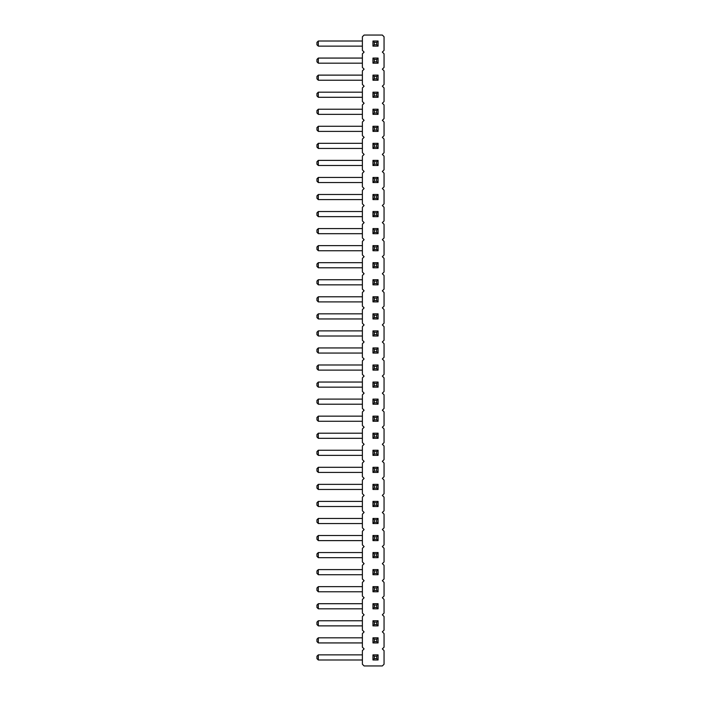 <?xml version="1.0" encoding="UTF-8"?>
<svg xmlns="http://www.w3.org/2000/svg" width="701" height="701" viewBox="0 0 701 701"><rect width="100%" height="100%" fill="white"/><g stroke="black" fill="none" stroke-linecap="round" stroke-linejoin="round"><path stroke-width="1.05" d="M382.343 52.102L384.052 53.811L384.052 67.445L382.343 69.154L384.052 70.854L384.052 84.497L382.343 86.205L384.052 87.905L384.052 101.549L382.343 103.257L384.052 104.957L384.052 118.6L382.343 120.309L384.052 122.009L384.052 135.652L382.343 137.361L384.052 139.061L384.052 152.704L382.343 154.413L384.052 156.113L384.052 169.756L382.343 171.465L384.052 173.165L384.052 186.808L382.343 188.516L384.052 190.216L384.052 203.86L382.343 205.559L384.052 207.268L384.052 220.911L382.343 222.611L384.052 224.32L384.052 237.963L382.343 239.663L384.052 241.372L384.052 255.015L382.343 256.715L384.052 258.424L384.052 272.067L382.343 273.767L384.052 275.475L384.052 289.119L382.343 290.819L384.052 292.527L384.052 306.171L382.343 307.87L384.052 309.579L384.052 323.214L382.343 324.922L384.052 326.631L384.052 340.265L382.343 341.974L384.052 343.683L384.052 357.317L382.343 359.026L384.052 360.735L384.052 374.369L382.343 376.078L384.052 377.786L384.052 391.421L382.343 393.13L384.052 394.829L384.052 408.473L382.343 410.181L384.052 411.881L384.052 425.525L382.343 427.233L384.052 428.933L384.052 442.576L382.343 444.285L384.052 445.985L384.052 459.628L382.343 461.337L384.052 463.037L384.052 476.68L382.343 478.389L384.052 480.089L384.052 493.732L382.343 495.441L384.052 497.14L384.052 510.784L382.343 512.484L384.052 514.192L384.052 527.835L382.343 529.535L384.052 531.244L384.052 544.887L382.343 546.587L384.052 548.296L384.052 561.939L382.343 563.639L384.052 565.348L384.052 578.991L382.343 580.691L384.052 582.4L384.052 596.043L382.343 597.743L384.052 599.451L384.052 613.095L382.343 614.795L384.052 616.503L384.052 630.146L382.343 631.846L384.052 633.555L384.052 647.189L382.343 648.898L384.052 650.607L384.052 664.241L382.343 665.95L364.099 665.95L362.391 664.241L362.391 650.607L364.099 648.898L362.391 647.189L362.391 633.555L364.099 631.846L362.391 630.146L362.391 616.503L364.099 614.795L362.391 613.095L362.391 599.451L364.099 597.743L362.391 596.043L362.391 582.4L364.099 580.691L362.391 578.991L362.391 565.348L364.099 563.639L362.391 561.939L362.391 548.296L364.099 546.587L362.391 544.887L362.391 531.244L364.099 529.535L362.391 527.835L362.391 514.192L364.099 512.484L362.391 510.784L362.391 497.14L364.099 495.441L362.391 493.732L362.391 480.089L364.099 478.389L362.391 476.68L362.391 463.037L364.099 461.337L362.391 459.628L362.391 445.985L364.099 444.285L362.391 442.576L362.391 428.933L364.099 427.233L362.391 425.525L362.391 411.881L364.099 410.181L362.391 408.473L362.391 394.829L364.099 393.13L362.391 391.421L362.391 377.786L364.099 376.078L362.391 374.369L362.391 360.735L364.099 359.026L362.391 357.317L362.391 343.683L364.099 341.974L362.391 340.265L362.391 326.631L364.099 324.922L362.391 323.214L362.391 309.579L364.099 307.87L362.391 306.171L362.391 292.527L364.099 290.819L362.391 289.119L362.391 275.475L364.099 273.767L362.391 272.067L362.391 258.424L364.099 256.715L362.391 255.015L362.391 241.372L364.099 239.663L362.391 237.963L362.391 224.32L364.099 222.611L362.391 220.911L362.391 207.268L364.099 205.559L362.391 203.86L362.391 190.216L364.099 188.516L362.391 186.808L362.391 173.165L364.099 171.465L362.391 169.756L362.391 156.113L364.099 154.413L362.391 152.704L362.391 139.061L364.099 137.361L362.391 135.652L362.391 122.009L364.099 120.309L362.391 118.6L362.391 104.957L364.099 103.257L362.391 101.549L362.391 87.905L364.099 86.205L362.391 84.497L362.391 70.854L364.099 69.154L362.391 67.445L362.391 53.811L364.099 52.102L362.391 50.393L362.391 36.759L364.099 35.05L382.343 35.05L384.052 36.759L384.052 50.393L382.343 52.102M372.967 608.827L372.967 603.71L374.325 605.077L374.325 607.46L372.967 608.827L378.084 608.827L378.084 603.71L372.967 603.71M378.084 574.724L372.967 574.724L372.967 569.606L374.325 570.973L376.717 570.973L376.717 573.365L378.084 574.724L378.084 569.606L372.967 569.606M372.967 591.775L372.967 586.658L374.325 588.025L374.325 590.408L372.967 591.775L378.084 591.775L378.084 586.658L372.967 586.658M378.084 540.62L372.967 540.62L372.967 535.511L374.325 536.87L376.717 536.87L376.717 539.262L378.084 540.62L378.084 535.511L372.967 535.511M372.967 557.672L372.967 552.554L374.325 553.921L374.325 556.314L372.967 557.672L378.084 557.672L378.084 552.554L372.967 552.554M378.084 506.516L378.084 501.408L372.967 501.408L374.325 502.766L376.717 502.766L376.717 505.158L378.084 506.516L372.967 506.516L372.967 501.408M378.084 523.568L372.967 523.568L372.967 518.46L374.325 519.818L376.717 519.818L376.717 522.21L378.084 523.568L378.084 518.46L372.967 518.46M378.084 489.464L378.084 484.356L372.967 484.356L374.325 485.714L376.717 485.714L376.717 488.106L378.084 489.464L372.967 489.464L372.967 484.356M378.084 370.11L378.084 364.993L372.967 364.993L374.325 366.36L376.717 366.36L376.717 368.744L378.084 370.11L372.967 370.11L372.967 364.993M378.084 404.214L378.084 399.097L372.967 399.097L374.325 400.464L376.717 400.464L376.717 402.847L378.084 404.214L372.967 404.214L372.967 399.097M378.084 387.162L378.084 382.045L372.967 382.045L374.325 383.412L376.717 383.412L376.717 385.795L378.084 387.162L372.967 387.162L372.967 382.045M372.967 421.266L372.967 416.149L374.325 417.516L374.325 419.899L372.967 421.266L378.084 421.266L378.084 416.149L372.967 416.149M378.084 438.318L372.967 438.318L372.967 433.2L374.325 434.567L376.717 434.567L376.717 436.951L378.084 438.318L378.084 433.2L372.967 433.2M372.967 472.421L372.967 467.304L374.325 468.662L374.325 471.054L372.967 472.421L378.084 472.421L378.084 467.304L372.967 467.304M378.084 455.37L372.967 455.37L372.967 450.252L374.325 451.61L376.717 451.61L376.717 454.003L378.084 455.37L378.084 450.252L372.967 450.252M372.967 233.696L372.967 228.579L374.325 229.946L374.325 232.338L372.967 233.696L378.084 233.696L378.084 228.579L372.967 228.579M372.967 250.748L372.967 245.63L374.325 246.997L374.325 249.39L372.967 250.748L378.084 250.748L378.084 245.63L372.967 245.63M378.084 284.851L378.084 279.734L372.967 279.734L374.325 281.101L376.717 281.101L376.717 283.484L378.084 284.851L372.967 284.851L372.967 279.734M372.967 267.8L372.967 262.682L374.325 264.049L374.325 266.433L372.967 267.8L378.084 267.8L378.084 262.682L372.967 262.682M372.967 353.059L372.967 347.941L374.325 349.308L374.325 351.692L372.967 353.059L378.084 353.059L378.084 347.941L372.967 347.941M372.967 336.007L372.967 330.89L374.325 332.256L374.325 334.64L372.967 336.007L378.084 336.007L378.084 330.89L372.967 330.89M378.084 301.903L378.084 296.786L372.967 296.786L374.325 298.153L376.717 298.153L376.717 300.536L378.084 301.903L372.967 301.903L372.967 296.786M378.084 318.955L372.967 318.955L372.967 313.838L374.325 315.205L376.717 315.205L376.717 317.588L378.084 318.955L378.084 313.838L372.967 313.838M378.084 659.983L378.084 654.865L372.967 654.865L374.325 656.232L376.717 656.232L376.717 658.616L378.084 659.983L372.967 659.983L372.967 654.865M372.967 625.879L372.967 620.762L374.325 622.129L374.325 624.512L372.967 625.879L378.084 625.879L378.084 620.762L372.967 620.762M378.084 642.931L372.967 642.931L372.967 637.814L374.325 639.181L376.717 639.181L376.717 641.564L378.084 642.931L378.084 637.814L372.967 637.814M378.084 165.489L378.084 160.38L372.967 160.38L374.325 161.738L376.717 161.738L376.717 164.13L378.084 165.489L372.967 165.489L372.967 160.38M372.967 182.54L372.967 177.432L374.325 178.79L374.325 181.182L372.967 182.54L378.084 182.54L378.084 177.432L372.967 177.432M372.967 199.592L372.967 194.484L374.325 195.842L374.325 198.234L372.967 199.592L378.084 199.592L378.084 194.484L372.967 194.484M378.084 216.644L378.084 211.536L372.967 211.536L374.325 212.894L376.717 212.894L376.717 215.286L378.084 216.644L372.967 216.644L372.967 211.536M372.967 131.394L372.967 126.276L374.325 127.635L374.325 130.027L372.967 131.394L378.084 131.394L378.084 126.276L372.967 126.276M372.967 148.446L372.967 143.328L374.325 144.686L374.325 147.079L372.967 148.446L378.084 148.446L378.084 143.328L372.967 143.328M372.967 46.135L372.967 41.017L374.325 42.384L374.325 44.768L372.967 46.135L378.084 46.135L378.084 41.017L372.967 41.017M372.967 63.186L372.967 58.069L374.325 59.436L374.325 61.819L372.967 63.186L378.084 63.186L378.084 58.069L372.967 58.069M372.967 80.238L372.967 75.121L374.325 76.488L374.325 78.871L372.967 80.238L378.084 80.238L378.084 75.121L372.967 75.121M372.967 97.29L372.967 92.173L374.325 93.54L374.325 95.923L372.967 97.29L378.084 97.29L378.084 92.173L372.967 92.173M372.967 114.342L372.967 109.225L374.325 110.592L374.325 112.975L372.967 114.342L378.084 114.342L378.084 109.225L372.967 109.225M362.391 608.827L318.315 608.827L318.315 603.71L316.948 605.077L316.948 607.46L318.315 608.827M362.391 603.71L318.315 603.71M362.391 574.724L318.315 574.724L318.315 569.606L316.948 570.973L316.948 573.365L318.315 574.724M362.391 569.606L318.315 569.606M362.391 591.775L318.315 591.775L318.315 586.658L316.948 588.025L316.948 590.408L318.315 591.775M362.391 586.658L318.315 586.658M362.391 523.568L318.315 523.568L318.315 518.46L316.948 519.818L316.948 522.21L318.315 523.568M362.391 518.46L318.315 518.46M362.391 557.672L318.315 557.672L318.315 552.554L316.948 553.921L316.948 556.314L318.315 557.672M362.391 552.554L318.315 552.554M362.391 540.62L318.315 540.62L318.315 535.511L316.948 536.87L316.948 539.262L318.315 540.62M362.391 535.511L318.315 535.511M362.391 489.464L318.315 489.464L318.315 484.356L316.948 485.714L316.948 488.106L318.315 489.464M362.391 484.356L318.315 484.356M362.391 501.408L318.315 501.408L316.948 502.766L316.948 505.158L318.315 506.516L318.315 501.408M362.391 506.516L318.315 506.516M362.391 370.11L318.315 370.11L318.315 364.993L316.948 366.36L316.948 368.744L318.315 370.11M362.391 364.993L318.315 364.993M362.391 404.214L318.315 404.214L318.315 399.097L316.948 400.464L316.948 402.847L318.315 404.214M362.391 399.097L318.315 399.097M362.391 387.162L318.315 387.162L318.315 382.045L316.948 383.412L316.948 385.795L318.315 387.162M362.391 382.045L318.315 382.045M362.391 455.37L318.315 455.37L318.315 450.252L316.948 451.61L316.948 454.003L318.315 455.37M362.391 450.252L318.315 450.252M362.391 438.318L318.315 438.318L318.315 433.2L316.948 434.567L316.948 436.951L318.315 438.318M362.391 433.2L318.315 433.2M362.391 421.266L318.315 421.266L318.315 416.149L316.948 417.516L316.948 419.899L318.315 421.266M362.391 416.149L318.315 416.149M362.391 472.421L318.315 472.421L318.315 467.304L316.948 468.662L316.948 471.054L318.315 472.421M362.391 467.304L318.315 467.304M362.391 233.696L318.315 233.696L318.315 228.579L316.948 229.946L316.948 232.338L318.315 233.696M362.391 228.579L318.315 228.579M362.391 250.748L318.315 250.748L318.315 245.63L316.948 246.997L316.948 249.39L318.315 250.748M362.391 245.63L318.315 245.63M362.391 267.8L318.315 267.8L318.315 262.682L316.948 264.049L316.948 266.433L318.315 267.8M362.391 262.682L318.315 262.682M362.391 301.903L318.315 301.903L318.315 296.786L316.948 298.153L316.948 300.536L318.315 301.903M362.391 296.786L318.315 296.786M362.391 284.851L318.315 284.851L318.315 279.734L316.948 281.101L316.948 283.484L318.315 284.851M362.391 279.734L318.315 279.734M362.391 336.007L318.315 336.007L318.315 330.89L316.948 332.256L316.948 334.64L318.315 336.007M362.391 330.89L318.315 330.89M362.391 318.955L318.315 318.955L318.315 313.838L316.948 315.205L316.948 317.588L318.315 318.955M362.391 313.838L318.315 313.838M362.391 353.059L318.315 353.059L318.315 347.941L316.948 349.308L316.948 351.692L318.315 353.059M362.391 347.941L318.315 347.941M362.391 659.983L318.315 659.983L318.315 654.865L316.948 656.232L316.948 658.616L318.315 659.983M362.391 654.865L318.315 654.865M362.391 642.931L318.315 642.931L318.315 637.814L316.948 639.181L316.948 641.564L318.315 642.931M362.391 637.814L318.315 637.814M362.391 625.879L318.315 625.879L318.315 620.762L316.948 622.129L316.948 624.512L318.315 625.879M362.391 620.762L318.315 620.762M362.391 211.536L318.315 211.536L316.948 212.894L316.948 215.286L318.315 216.644L318.315 211.536M362.391 216.644L318.315 216.644M362.391 131.394L318.315 131.394L318.315 126.276L316.948 127.635L316.948 130.027L318.315 131.394M362.391 126.276L318.315 126.276M362.391 148.446L318.315 148.446L318.315 143.328L316.948 144.686L316.948 147.079L318.315 148.446M362.391 143.328L318.315 143.328M362.391 165.489L318.315 165.489L318.315 160.38L316.948 161.738L316.948 164.13L318.315 165.489M362.391 160.38L318.315 160.38M362.391 199.592L318.315 199.592L318.315 194.484L316.948 195.842L316.948 198.234L318.315 199.592M362.391 194.484L318.315 194.484M362.391 182.54L318.315 182.54L318.315 177.432L316.948 178.79L316.948 181.182L318.315 182.54M362.391 177.432L318.315 177.432M362.391 46.135L318.315 46.135L318.315 41.017L316.948 42.384L316.948 44.768L318.315 46.135M362.391 41.017L318.315 41.017M362.391 63.186L318.315 63.186L318.315 58.069L316.948 59.436L316.948 61.819L318.315 63.186M362.391 58.069L318.315 58.069M362.391 80.238L318.315 80.238L318.315 75.121L316.948 76.488L316.948 78.871L318.315 80.238M362.391 75.121L318.315 75.121M362.391 97.29L318.315 97.29L318.315 92.173L316.948 93.54L316.948 95.923L318.315 97.29M362.391 92.173L318.315 92.173M362.391 114.342L318.315 114.342L318.315 109.225L316.948 110.592L316.948 112.975L318.315 114.342M362.391 109.225L318.315 109.225M374.325 607.46L376.717 607.46L378.084 608.827M376.717 607.46L376.717 605.077L374.325 605.077M378.084 603.71L376.717 605.077M372.967 574.724L374.325 573.365L374.325 570.973M376.717 573.365L374.325 573.365M378.084 569.606L376.717 570.973M374.325 590.408L376.717 590.408L378.084 591.775M376.717 590.408L376.717 588.025L374.325 588.025M378.084 586.658L376.717 588.025M372.967 540.62L374.325 539.262L374.325 536.87M376.717 539.262L374.325 539.262M378.084 535.511L376.717 536.87M374.325 556.314L376.717 556.314L378.084 557.672M376.717 556.314L376.717 553.921L374.325 553.921M378.084 552.554L376.717 553.921M378.084 501.408L376.717 502.766M372.967 506.516L374.325 505.158L374.325 502.766M376.717 505.158L374.325 505.158M372.967 523.568L374.325 522.21L374.325 519.818M376.717 522.21L374.325 522.21M378.084 518.46L376.717 519.818M378.084 484.356L376.717 485.714M372.967 489.464L374.325 488.106L374.325 485.714M376.717 488.106L374.325 488.106M378.084 364.993L376.717 366.36M372.967 370.11L374.325 368.744L374.325 366.36M376.717 368.744L374.325 368.744M378.084 399.097L376.717 400.464M372.967 404.214L374.325 402.847L374.325 400.464M376.717 402.847L374.325 402.847M378.084 382.045L376.717 383.412M372.967 387.162L374.325 385.795L374.325 383.412M376.717 385.795L374.325 385.795M374.325 419.899L376.717 419.899L378.084 421.266M376.717 419.899L376.717 417.516L374.325 417.516M378.084 416.149L376.717 417.516M372.967 438.318L374.325 436.951L374.325 434.567M376.717 436.951L374.325 436.951M378.084 433.2L376.717 434.567M374.325 471.054L376.717 471.054L378.084 472.421M376.717 471.054L376.717 468.662L374.325 468.662M378.084 467.304L376.717 468.662M372.967 455.37L374.325 454.003L374.325 451.61M376.717 454.003L374.325 454.003M378.084 450.252L376.717 451.61M374.325 232.338L376.717 232.338L378.084 233.696M376.717 232.338L376.717 229.946L374.325 229.946M378.084 228.579L376.717 229.946M374.325 249.39L376.717 249.39L378.084 250.748M376.717 249.39L376.717 246.997L374.325 246.997M378.084 245.63L376.717 246.997M378.084 279.734L376.717 281.101M372.967 284.851L374.325 283.484L374.325 281.101M376.717 283.484L374.325 283.484M374.325 266.433L376.717 266.433L378.084 267.8M376.717 266.433L376.717 264.049L374.325 264.049M378.084 262.682L376.717 264.049M374.325 351.692L376.717 351.692L378.084 353.059M376.717 351.692L376.717 349.308L374.325 349.308M378.084 347.941L376.717 349.308M374.325 334.64L376.717 334.64L378.084 336.007M376.717 334.64L376.717 332.256L374.325 332.256M378.084 330.89L376.717 332.256M378.084 296.786L376.717 298.153M372.967 301.903L374.325 300.536L374.325 298.153M376.717 300.536L374.325 300.536M372.967 318.955L374.325 317.588L374.325 315.205M376.717 317.588L374.325 317.588M378.084 313.838L376.717 315.205M378.084 654.865L376.717 656.232M372.967 659.983L374.325 658.616L374.325 656.232M376.717 658.616L374.325 658.616M374.325 624.512L376.717 624.512L378.084 625.879M376.717 624.512L376.717 622.129L374.325 622.129M378.084 620.762L376.717 622.129M372.967 642.931L374.325 641.564L374.325 639.181M376.717 641.564L374.325 641.564M378.084 637.814L376.717 639.181M378.084 160.38L376.717 161.738M372.967 165.489L374.325 164.13L374.325 161.738M376.717 164.13L374.325 164.13M374.325 181.182L376.717 181.182L378.084 182.54M376.717 181.182L376.717 178.79L374.325 178.79M378.084 177.432L376.717 178.79M374.325 198.234L376.717 198.234L378.084 199.592M376.717 198.234L376.717 195.842L374.325 195.842M378.084 194.484L376.717 195.842M378.084 211.536L376.717 212.894M372.967 216.644L374.325 215.286L374.325 212.894M376.717 215.286L374.325 215.286M374.325 130.027L376.717 130.027L378.084 131.394M376.717 130.027L376.717 127.635L374.325 127.635M378.084 126.276L376.717 127.635M374.325 147.079L376.717 147.079L378.084 148.446M376.717 147.079L376.717 144.686L374.325 144.686M378.084 143.328L376.717 144.686M374.325 44.768L376.717 44.768L378.084 46.135M376.717 44.768L376.717 42.384L374.325 42.384M378.084 41.017L376.717 42.384M374.325 61.819L376.717 61.819L378.084 63.186M376.717 61.819L376.717 59.436L374.325 59.436M378.084 58.069L376.717 59.436M374.325 78.871L376.717 78.871L378.084 80.238M376.717 78.871L376.717 76.488L374.325 76.488M378.084 75.121L376.717 76.488M374.325 95.923L376.717 95.923L378.084 97.29M376.717 95.923L376.717 93.54L374.325 93.54M378.084 92.173L376.717 93.54M374.325 112.975L376.717 112.975L378.084 114.342M376.717 112.975L376.717 110.592L374.325 110.592M378.084 109.225L376.717 110.592"/></g></svg>
